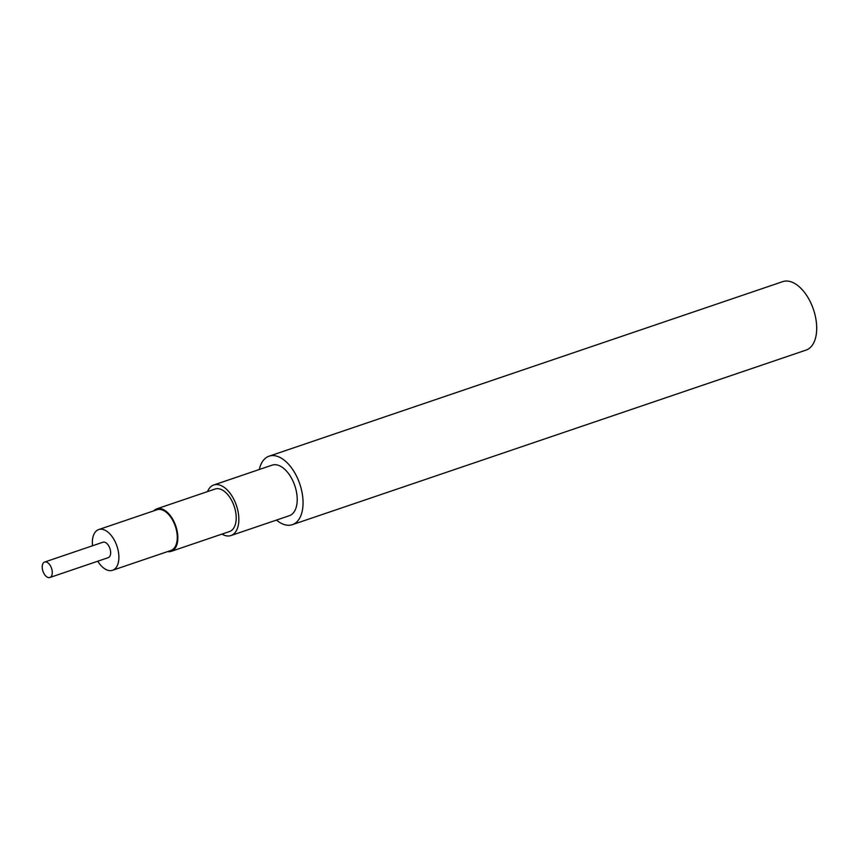 <?xml version="1.0" encoding="UTF-8"?>
<svg xmlns="http://www.w3.org/2000/svg" width="859" height="859" viewBox="0 0 859 859"><rect width="100%" height="100%" fill="white"/><g stroke="black" fill="none" stroke-linecap="round" stroke-linejoin="round"><path stroke-width="1.29" d="M276.48 520.082A36.164 20.111 -108.8 0 0 292.361 524.666L806.021 350.107A36.164 20.111 -108.8 0 0 813.548 309.755A36.164 20.111 -108.8 0 0 783.15 281.505A36.164 20.111 -108.8 0 0 782.742 281.634L269.092 456.183A36.164 20.111 -108.8 0 0 259.289 469.508M292.361 524.666A36.164 20.111 -108.8 0 0 299.898 484.315A36.164 20.111 -108.8 0 0 269.49 456.054A36.164 20.111 -108.8 0 0 269.092 456.183M221.955 534.105A26.704 14.85 -108.8 0 0 230.953 535.554L289.322 515.711A26.704 14.85 -108.8 0 0 294.884 485.915A26.704 14.85 -108.8 0 0 272.432 465.052A26.704 14.85 -108.8 0 0 272.131 465.138L213.762 484.981A26.704 14.85 -108.8 0 0 207.513 491.606M230.953 535.554A26.704 14.85 -108.8 0 0 236.515 505.747A26.704 14.85 -108.8 0 0 214.063 484.884A26.704 14.85 -108.8 0 0 213.762 484.981M167.548 551.607A22.441 12.477 -108.8 0 0 171.209 551.349L229.578 531.506A22.441 12.477 -108.8 0 0 234.249 506.466A22.441 12.477 -108.8 0 0 215.384 488.932A22.441 12.477 -108.8 0 0 215.137 489.018L156.767 508.85A22.441 12.477 -108.8 0 0 153.707 510.869M171.209 551.349A22.441 12.477 -108.8 0 0 175.88 526.309A22.441 12.477 -108.8 0 0 157.014 508.775A22.441 12.477 -108.8 0 0 156.767 508.85M97.765 561.228A21.518 11.962 -108.8 0 0 112.54 570.301L170.909 550.469A21.518 11.962 -108.8 0 0 175.386 526.46A21.518 11.962 -108.8 0 0 157.304 509.655A21.518 11.962 -108.8 0 0 157.068 509.731L98.699 529.563A21.518 11.962 -108.8 0 0 92.514 545.776M112.54 570.301A21.518 11.962 -108.8 0 0 117.017 546.303A21.518 11.962 -108.8 0 0 98.935 529.488A21.518 11.962 -108.8 0 0 98.699 529.563M49.876 577.495L108.245 557.663A8.16 4.542 -108.8 0 0 109.941 548.557A8.16 4.542 -108.8 0 0 103.08 542.179A8.16 4.542 -108.8 0 0 102.994 542.212L44.625 562.044A8.16 4.542 -108.8 0 0 42.95 571.235A8.16 4.542 -108.8 0 0 49.876 577.495A8.16 4.542 -108.8 0 0 51.572 568.39A8.16 4.542 -108.8 0 0 44.711 562.011A8.16 4.542 -108.8 0 0 44.625 562.044"/></g></svg>
